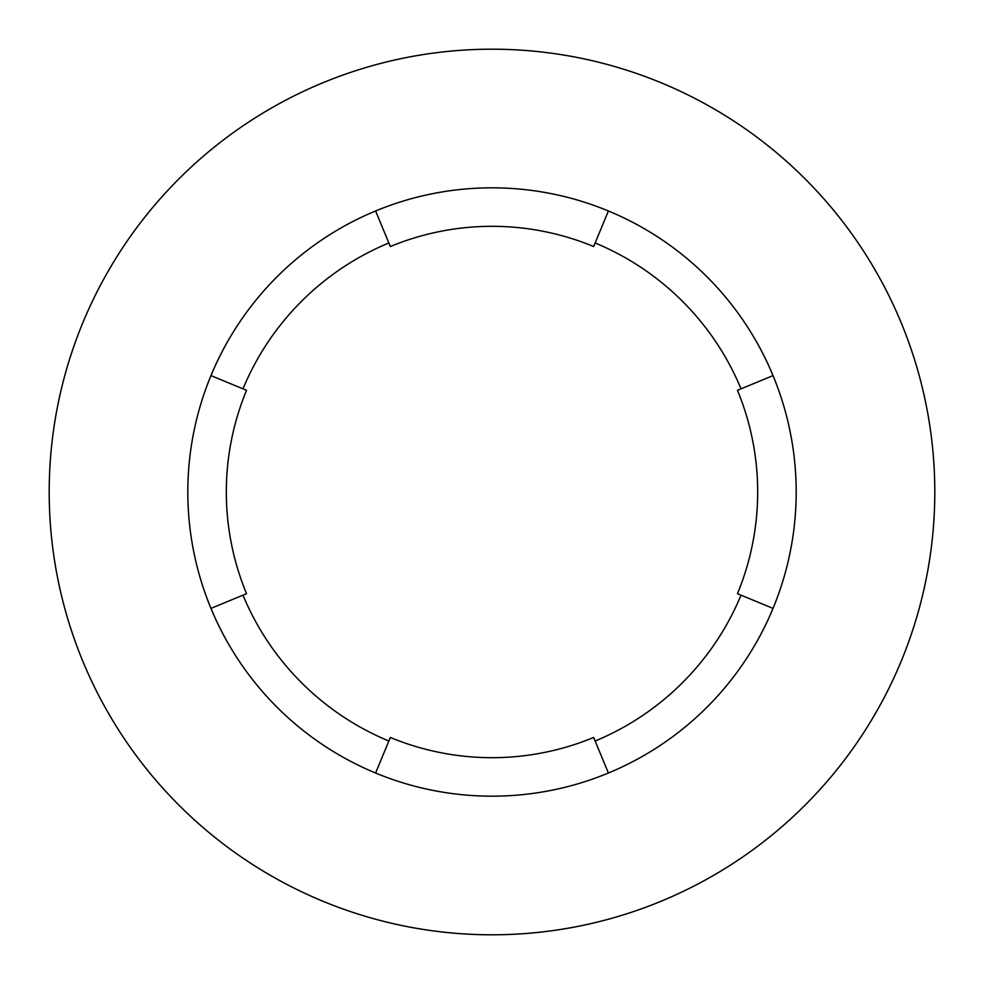 <?xml version="1.0" encoding="UTF-8"?>
<svg xmlns="http://www.w3.org/2000/svg" width="984" height="984" viewBox="0 0 984 984"><rect width="100%" height="100%" fill="white"/><g stroke="black" fill="none" stroke-linecap="round" stroke-linejoin="round"><path stroke-width="1.48" d="M388.852 242.987A269.53 269.53 0 0 0 242.987 388.852M242.987 595.148A269.53 269.53 0 0 0 388.852 741.014M492 187.821A304.179 304.179 0 0 0 187.821 492A304.179 304.179 0 0 0 492 796.179A304.179 304.179 0 0 0 796.179 492A304.179 304.179 0 0 0 492 187.821M492 934.8A442.8 442.8 0 0 0 934.8 492A442.8 442.8 0 0 0 492 49.2A442.8 442.8 0 0 0 49.2 492A442.8 442.8 0 0 0 492 934.8M595.148 741.014A269.53 269.53 0 0 0 741.014 595.148M741.014 388.852A269.53 269.53 0 0 0 595.148 242.987M773.03 375.593L737.459 390.328A265.68 265.68 0 0 1 737.459 593.672L773.03 608.407M375.593 210.97L390.328 246.541A265.68 265.68 0 0 1 593.672 246.541L608.407 210.97M210.97 608.407L246.541 593.672A265.68 265.68 0 0 1 246.541 390.328L210.97 375.593M608.407 773.03L593.672 737.459A265.68 265.68 0 0 1 390.328 737.459L375.593 773.03"/></g></svg>
